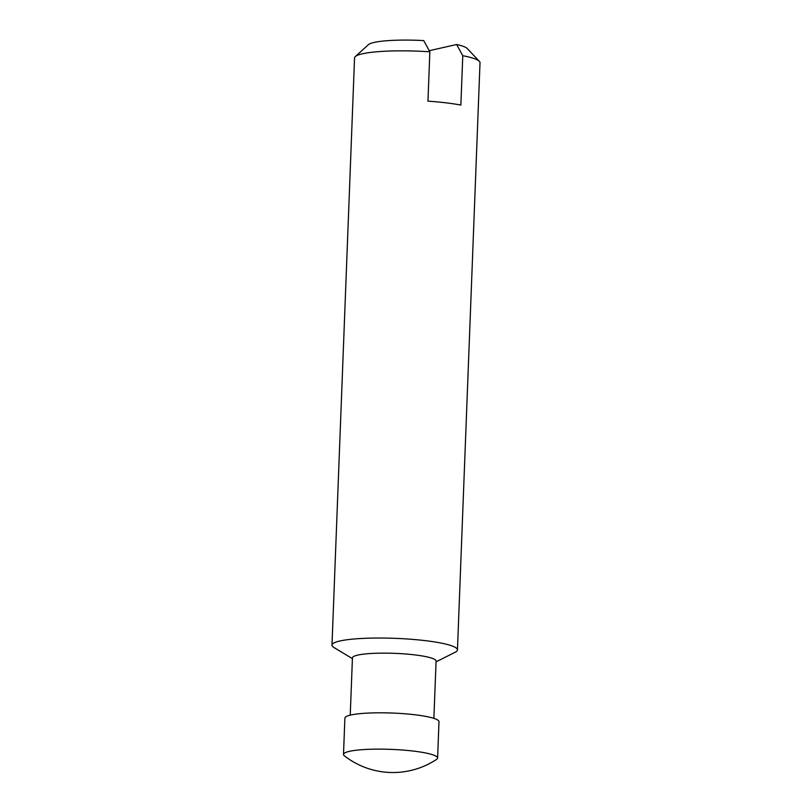 <?xml version="1.0" encoding="UTF-8"?>
<svg xmlns="http://www.w3.org/2000/svg" width="812" height="812" viewBox="0 0 812 812"><rect width="100%" height="100%" fill="white"/><g stroke="black" fill="none" stroke-linecap="round" stroke-linejoin="round"><path stroke-width="1.22" d="M436.054 661.861L455.278 652.188A62.778 9.176 -177.8 0 0 457.45 649.925L480.014 62.727A62.778 9.176 -177.8 0 0 479.374 61.347L467.164 48.446A49.938 7.298 -177.8 0 0 456.638 44.508L462.769 55.703L460.871 105.073A62.778 9.176 2.2 0 0 427.954 101.165L429.852 51.795L423.732 40.6A49.938 7.298 -177.8 0 0 368.455 44.65L355.291 56.576A62.778 9.176 -177.8 0 0 354.55 57.906L331.986 645.104A62.778 9.176 -177.8 0 0 333.986 647.529L352.408 658.644M456.638 44.508L429.264 50.699M349.404 751.354A47.086 6.882 -177.8 0 0 343.496 754.429A47.086 6.882 -177.8 0 0 344.379 755.83A78.977 78.977 0 0 0 436.602 759.372A47.086 6.882 -177.8 0 0 437.597 758.043A47.086 6.882 -177.8 0 0 402.458 750.024A47.086 6.882 -177.8 0 0 349.404 751.354M437.597 758.043L438.987 721.716A47.086 6.882 -177.8 0 0 392.206 713.037A47.086 6.882 -177.8 0 0 344.887 718.102L343.496 754.429M433.882 718.366L436.085 661.059A41.848 6.12 -177.8 0 0 394.5 653.345A41.848 6.12 -177.8 0 0 352.438 657.852L350.236 715.159M457.45 649.925A62.778 9.176 -177.8 0 0 395.068 638.344A62.778 9.176 -177.8 0 0 331.986 645.104M479.374 61.347A62.778 9.176 -177.8 0 0 462.769 55.703M429.852 51.795A62.778 9.176 -177.8 0 0 355.291 56.576"/></g></svg>
